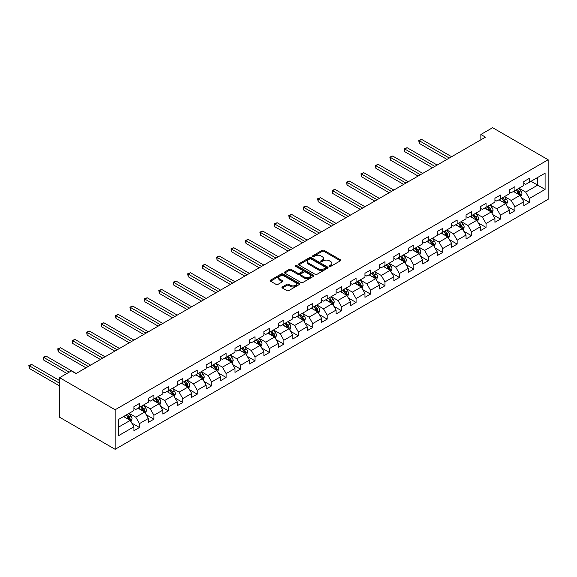 <?xml version="1.0" encoding="UTF-8"?>
<svg xmlns="http://www.w3.org/2000/svg" width="577" height="577" viewBox="0 0 577 577"><rect width="100%" height="100%" fill="white"/><g stroke="black" fill="none" stroke-linecap="round" stroke-linejoin="round"><path stroke-width="0.87" d="M329.445 266.394A0.902 0.519 0 0 0 330.722 266.394L340.372 260.818A1.284 0.743 0 0 0 340.747 260.292A1.284 0.743 0 0 0 340.372 259.765L324.022 250.324A1.284 0.743 0 0 0 322.204 250.324L312.546 255.899A0.902 0.519 0 0 0 312.287 256.267A0.902 0.519 0 0 0 312.546 256.635A0.902 0.519 0 0 0 313.823 256.635L315.071 255.914A4.111 2.373 0 0 1 320.884 255.914L322.247 256.7A4.111 2.373 0 0 1 323.452 258.381A4.111 2.373 0 0 1 322.247 260.054L321 260.775A0.902 0.519 0 0 0 320.733 261.143A0.902 0.519 0 0 0 321 261.511A0.902 0.519 0 0 0 322.269 261.511L323.517 260.79A4.111 2.373 0 0 1 329.337 260.79L330.7 261.576A4.111 2.373 0 0 1 331.905 263.256A4.111 2.373 0 0 1 330.7 264.937L329.445 265.658A0.902 0.519 0 0 0 329.186 266.026A0.902 0.519 0 0 0 329.445 266.394L329.445 265.658M282.319 286.942A1.284 0.743 0 0 0 281.937 287.461A1.284 0.743 0 0 0 282.319 287.988L286.906 290.635A1.284 0.743 0 0 0 288.724 290.635L299.441 284.447A1.284 0.743 0 0 0 299.816 283.927A1.284 0.743 0 0 0 299.441 283.401L283.091 273.96A1.284 0.743 0 0 0 281.273 273.96L270.548 280.148A1.284 0.743 0 0 0 270.173 280.674A1.284 0.743 0 0 0 270.548 281.194L276.094 284.396A1.284 0.743 0 0 0 277.912 284.396L282.499 281.749A1.284 0.743 0 0 0 282.874 281.223A1.284 0.743 0 0 0 282.499 280.696L279.751 279.109A3.44 1.983 0 0 1 278.741 277.71A3.44 1.983 0 0 1 280.862 275.878A3.44 1.983 0 0 1 284.612 276.304L295.374 282.521A3.44 1.983 0 0 1 296.383 283.927A3.44 1.983 0 0 1 294.263 285.759A3.44 1.983 0 0 1 290.519 285.327L288.724 284.288A1.284 0.743 0 0 0 286.906 284.288L282.319 286.942L282.319 287.988L286.906 285.363L286.906 284.288M548.15 159.757L492.614 127.697L480.857 134.484L485.488 137.153L75.984 373.579L71.353 370.903L59.597 377.69L115.14 409.757L548.15 159.757L548.15 199.31L115.14 449.303L115.14 409.757M315.165 274.327A1.284 0.743 0 0 0 316.975 274.327L327.7 268.132A1.284 0.743 0 0 0 328.075 267.613A1.284 0.743 0 0 0 327.7 267.086L311.342 257.645A1.284 0.743 0 0 0 309.524 257.645L298.807 263.833A1.284 0.743 0 0 0 298.432 264.36A1.284 0.743 0 0 0 298.807 264.879L315.165 274.327M296.03 266.588A0.902 0.519 0 0 1 296.946 266.711L296.946 265.644L313.571 275.243A1.284 0.743 0 0 1 313.946 275.77A1.284 0.743 0 0 1 313.571 276.289L302.853 282.485A1.284 0.743 0 0 1 301.035 282.485L284.677 273.036L284.677 271.991A1.284 0.743 0 0 0 284.302 272.517A1.284 0.743 0 0 0 284.677 273.036M284.677 271.991L289.265 269.344A1.284 0.743 0 0 1 291.082 269.344L297.718 273.173A1.284 0.743 0 0 0 299.535 273.173L302.579 271.414A1.284 0.743 0 0 0 302.954 270.887A1.284 0.743 0 0 0 302.579 270.361L295.669 266.379A0.902 0.519 0 0 1 295.41 266.011A0.902 0.519 0 0 1 295.965 265.528A0.902 0.519 0 0 1 296.946 265.644M131.751 423.035L139.483 427.499L139.483 423.597L148.368 418.469L148.368 422.371L153.922 419.162L153.922 415.26L162.808 410.132L162.808 414.034L168.361 410.824L168.361 406.922L177.247 401.794L177.247 405.696L182.801 402.494L182.801 398.592L191.687 393.456L191.687 397.358L197.24 394.156L197.24 390.254L206.126 385.119L206.126 389.021L211.68 385.818L211.68 381.916L220.565 376.788L220.565 380.683L226.119 377.481L226.119 373.579L235.005 368.451L235.005 372.353L240.559 369.143L240.559 365.241L249.444 360.113L249.444 364.015L254.998 360.805L254.998 356.903L263.891 351.775L263.891 355.677L269.445 352.468L269.445 348.566L278.33 343.438L278.33 347.34L283.884 344.13L283.884 340.228L292.77 335.1L292.77 339.002L298.323 335.792L298.323 331.898L307.209 326.762L307.209 330.664L312.763 327.462L312.763 323.56L321.649 318.425L321.649 322.327L327.202 319.124L327.202 315.222L336.088 310.087L336.088 313.989L341.642 310.787L341.642 306.885L350.527 301.757L350.527 305.651L356.081 302.449L356.081 298.547L364.967 293.419L364.967 297.321L370.521 294.111L370.521 290.209L379.406 285.081L379.406 288.983L384.96 285.774L384.96 281.872L393.846 276.744L393.846 280.646L399.399 277.436L399.399 273.534L408.285 268.406L408.285 272.308L413.839 269.098L413.839 265.196L422.725 260.068L422.725 263.97L428.278 260.761L428.278 256.866L437.164 251.731L437.164 255.633L442.718 252.43L442.718 248.528L451.603 243.393L451.603 247.295L457.157 244.093L457.157 240.191L466.043 235.063L466.043 238.957L471.597 235.755L471.597 231.853L480.49 226.725L480.49 230.627L486.043 227.417L486.043 223.515L494.929 218.387L494.929 222.289L500.483 219.08L500.483 215.178L509.368 210.05L509.368 213.952L514.922 210.742L514.922 206.84L523.808 201.712L523.808 205.614L529.361 202.404L529.361 198.502L545.092 189.422L545.092 173.172L537.692 177.449L537.692 185.145L545.092 189.422M139.483 427.499L133.929 430.709L133.929 426.807L118.191 435.887L118.191 419.645L133.929 410.557L133.929 406.655L139.483 403.453L139.483 407.355L148.368 402.219L148.368 398.325L153.922 395.115L153.922 399.017L162.808 393.889L162.808 389.987L168.361 386.778L168.361 390.679L177.247 385.551L177.247 381.649L182.801 378.44L182.801 382.342L191.687 377.214L191.687 373.312L197.24 370.102L197.24 374.004L206.126 368.876L206.126 364.974L211.68 361.765L211.68 365.667L220.565 360.538L220.565 356.636L226.119 353.434L226.119 357.329L235.005 352.201L235.005 348.299L240.559 345.096L240.559 348.998L249.444 343.863L249.444 339.961L254.998 336.759L254.998 340.661L263.891 335.525L263.891 331.624L269.445 328.421L269.445 332.323L278.33 327.188L278.33 323.293L283.884 320.084L283.884 323.985L292.77 318.857L292.77 314.955L298.323 311.746L298.323 315.648L307.209 310.52L307.209 306.618L312.763 303.408L312.763 307.31L321.649 302.182L321.649 298.28L327.202 295.071L327.202 298.973L336.088 293.844L336.088 289.942L341.642 286.733L341.642 290.635L350.527 285.507L350.527 281.605L356.081 278.402L356.081 282.297L364.967 277.169L364.967 273.267L370.521 270.065L370.521 273.967L379.406 268.832L379.406 264.93L384.96 261.727L384.96 265.629L393.846 260.494L393.846 256.592L399.399 253.39L399.399 257.292L408.285 252.163L408.285 248.261L413.839 245.052L413.839 248.954L422.725 243.826L422.725 239.924L428.278 236.714L428.278 240.616L437.164 235.488L437.164 231.586L442.718 228.377L442.718 232.279L451.603 227.15L451.603 223.249L457.157 220.039L457.157 223.941L466.043 218.813L466.043 214.911L471.597 211.709L471.597 215.603L480.49 210.475L480.49 206.573L486.043 203.371L486.043 207.273L494.929 202.138L494.929 198.236L500.483 195.033L500.483 198.935L509.368 193.8L509.368 189.898L514.922 186.696L514.922 190.598L523.808 185.462L523.808 181.567L529.361 178.358L529.361 182.26L545.092 173.172M138.004 408.206L144.668 412.057L135.783 417.185L129.118 413.341M133.929 408.422L135.783 409.49L139.483 407.355M135.783 417.185L139.483 423.597M144.668 412.057L148.368 418.469M152.443 399.868L159.108 403.72L150.222 408.848L143.558 405.004M148.368 400.085L150.222 401.152L153.922 399.017M150.222 408.848L153.922 415.26M159.108 403.72L162.808 410.132M166.883 391.538L173.547 395.382L164.661 400.51L157.997 396.666M162.808 391.747L164.661 392.814L168.361 390.679M164.661 400.51L168.361 406.922M173.547 395.382L177.247 401.794M181.322 383.2L187.987 387.044L179.101 392.172L172.436 388.328M177.247 383.409L179.101 384.477L182.801 382.342M179.101 392.172L182.801 398.592M187.987 387.044L191.687 393.456M195.762 374.862L202.426 378.707L193.54 383.842L186.876 379.991M191.687 375.072L193.54 376.146L197.24 374.004M193.54 383.842L197.24 390.254M202.426 378.707L206.126 385.119M210.201 366.525L216.865 370.369L207.98 375.504L201.315 371.653M206.126 366.741L207.98 367.809L211.68 365.667M207.98 375.504L211.68 381.916M216.865 370.369L220.565 376.788M224.641 358.187L231.305 362.031L222.419 367.167L215.755 363.315M220.565 358.404L222.419 359.471L226.119 357.329M222.419 367.167L226.119 373.579M231.305 362.031L235.005 368.451M239.08 349.85L245.744 353.701L236.858 358.829L230.194 354.978M235.005 350.066L236.858 351.133L240.559 348.998M236.858 358.829L240.559 365.241M245.744 353.701L249.444 360.113M253.519 341.512L260.184 345.363L251.298 350.491L244.634 346.647M249.444 341.728L251.298 342.796L254.998 340.661M251.298 350.491L254.998 356.903M260.184 345.363L263.891 351.775M267.959 333.174L274.623 337.026L265.737 342.154L259.073 338.31M263.891 333.391L265.737 334.458L269.445 332.323M265.737 342.154L269.445 348.566M274.623 337.026L278.33 343.438M282.398 324.837L289.063 328.688L280.177 333.816L273.512 329.972M278.33 325.053L280.177 326.12L283.884 323.985M280.177 333.816L283.884 340.228M289.063 328.688L292.77 335.1M296.838 316.506L303.502 320.35L294.616 325.478L287.952 321.634M292.77 316.715L294.616 317.783L298.323 315.648M294.616 325.478L298.323 331.898M303.502 320.35L307.209 326.762M311.277 308.168L317.941 312.013L309.056 317.148L302.391 313.297M307.209 308.378L309.056 309.452L312.763 307.31M309.056 317.148L312.763 323.56M317.941 312.013L321.649 318.425M325.716 299.831L332.381 303.675L323.495 308.81L316.831 304.959M321.649 300.04L323.495 301.115L327.202 298.973M323.495 308.81L327.202 315.222M332.381 303.675L336.088 310.087M340.163 291.493L346.827 295.337L337.942 300.473L331.27 296.621M336.088 291.71L337.942 292.777L341.642 290.635M337.942 300.473L341.642 306.885M346.827 295.337L350.527 301.757M354.603 283.156L361.267 287.007L352.381 292.135L345.717 288.284M350.527 283.372L352.381 284.439L356.081 282.297M352.381 292.135L356.081 298.547M361.267 287.007L364.967 293.419M369.042 274.818L375.706 278.669L366.821 283.797L360.156 279.946M364.967 275.034L366.821 276.102L370.521 273.967M366.821 283.797L370.521 290.209M375.706 278.669L379.406 285.081M383.481 266.48L390.146 270.332L381.26 275.46L374.596 271.616M379.406 266.697L381.26 267.764L384.96 265.629M381.26 275.46L384.96 281.872M390.146 270.332L393.846 276.744M397.921 258.143L404.585 261.994L395.699 267.122L389.035 263.278M393.846 258.359L395.699 259.426L399.399 257.292M395.699 267.122L399.399 273.534M404.585 261.994L408.285 268.406M412.36 249.812L419.025 253.656L410.139 258.784L403.474 254.94M408.285 250.021L410.139 251.089L413.839 248.954M410.139 258.784L413.839 265.196M419.025 253.656L422.725 260.068M426.8 241.474L433.464 245.319L424.578 250.447L417.914 246.603M422.725 241.684L424.578 242.751L428.278 240.616M424.578 250.447L428.278 256.866M433.464 245.319L437.164 251.731M441.239 233.137L447.903 236.981L439.018 242.116L432.353 238.265M437.164 233.346L439.018 234.421L442.718 232.279M439.018 242.116L442.718 248.528M447.903 236.981L451.603 243.393M455.679 224.799L462.343 228.643L453.457 233.779L446.793 229.927M451.603 225.008L453.457 226.083L457.157 223.941M453.457 233.779L457.157 240.191M462.343 228.643L466.043 235.063M470.118 216.462L476.782 220.306L467.897 225.441L461.232 221.59M466.043 216.678L467.897 217.745L471.597 215.603M467.897 225.441L471.597 231.853M476.782 220.306L480.49 226.725M484.557 208.124L491.222 211.975L482.336 217.103L475.672 213.252M480.49 208.34L482.336 209.408L486.043 207.273M482.336 217.103L486.043 223.515M491.222 211.975L494.929 218.387M498.997 199.786L505.661 203.638L496.775 208.766L490.111 204.922M494.929 200.003L496.775 201.07L500.483 198.935M496.775 208.766L500.483 215.178M505.661 203.638L509.368 210.05M513.436 191.449L520.101 195.3L511.215 200.428L504.55 196.584M509.368 191.665L511.215 192.732L514.922 190.598M511.215 200.428L514.922 206.84M520.101 195.3L523.808 201.712M531.028 181.301L537.692 185.145L525.654 192.091L518.99 188.246M523.808 183.327L525.654 184.395L529.361 182.26M525.654 192.091L529.361 198.502M59.597 377.69L59.597 417.243L115.14 449.303M480.857 134.484L480.857 139.829M118.191 427.341L130.229 420.395L123.557 416.544M130.229 420.395L133.929 426.807M521.63 197.947L529.361 202.404M507.19 206.285L514.922 210.742M492.751 214.615L500.483 219.08M478.311 222.953L486.043 227.417M463.872 231.29L471.597 235.755M449.433 239.628L457.157 244.093M434.993 247.966L442.718 252.43M420.554 256.303L428.278 260.761M406.114 264.641L413.839 269.098M391.675 272.979L399.399 277.436M377.228 281.309L384.96 285.774M362.789 289.647L370.521 294.111M348.349 297.984L356.081 302.449M333.91 306.322L341.642 310.787M319.47 314.66L327.202 319.124M305.031 322.997L312.763 327.462M290.592 331.335L298.323 335.792M276.152 339.673L283.884 344.13M261.713 348.01L269.445 352.468M247.273 356.341L254.998 360.805M232.834 364.678L240.559 369.143M218.394 373.016L226.119 377.481M203.955 381.354L211.68 385.818M189.516 389.691L197.24 394.156M175.076 398.029L182.801 402.494M160.63 406.367L168.361 410.824M146.19 414.704L153.922 419.162M329.806 266.516L330.7 266.004A4.111 2.373 0 0 0 331.905 264.324L331.905 263.256M323.452 258.381L323.452 259.448A4.111 2.373 0 0 1 322.247 261.129L321.36 261.641M340.358 260.826L324.022 251.392A1.284 0.743 0 0 0 322.204 251.392L312.907 256.758M327.686 268.146L311.342 258.712A1.284 0.743 0 0 0 309.524 258.712L298.821 264.893L298.807 263.833M325.428 267.98A0.902 0.519 0 0 0 325.695 267.613A0.902 0.519 0 0 0 325.428 267.245L311.075 258.958A0.902 0.519 0 0 0 309.799 258.958L308.486 259.715A4.111 2.373 0 0 0 307.281 261.395A4.111 2.373 0 0 0 308.486 263.076L318.295 268.738A4.111 2.373 0 0 0 324.108 268.738L325.428 267.98L325.428 269.048A0.902 0.519 0 0 0 325.695 268.68L325.695 267.613M307.281 261.395L307.281 262.463A4.111 2.373 0 0 0 308.486 264.143L308.486 263.076M325.428 269.048L324.108 269.805A4.111 2.373 0 0 1 318.295 269.805L308.486 264.143M284.699 273.051L289.265 270.411L289.265 269.344M302.954 270.887L302.954 271.955A1.284 0.743 0 0 1 302.579 272.481L299.535 274.241A1.284 0.743 0 0 1 297.718 274.241L291.082 270.411A1.284 0.743 0 0 0 289.265 270.411M296.946 266.711L313.556 276.304M304.598 277.148A3.44 1.983 0 0 0 308.342 277.573A3.44 1.983 0 0 0 310.469 275.741A3.44 1.983 0 0 0 309.46 274.335L305.666 272.149A1.284 0.743 0 0 0 303.848 272.149L300.805 273.902A1.284 0.743 0 0 0 300.429 274.428A1.284 0.743 0 0 0 300.805 274.955L304.598 277.148L304.598 278.215A3.44 1.983 0 0 0 308.342 278.641A3.44 1.983 0 0 0 310.469 276.809L310.469 275.741M300.429 274.428L300.429 275.496A1.284 0.743 0 0 0 300.805 276.022L300.805 274.955M304.598 278.215L300.805 276.022M296.383 283.927L296.383 284.995A3.44 1.983 0 0 1 294.263 286.827A3.44 1.983 0 0 1 290.519 286.394L288.724 285.363A1.284 0.743 0 0 0 286.906 285.363M278.741 277.71L278.741 278.778A3.44 1.983 0 0 0 279.751 280.177L279.751 279.109M282.478 281.756L279.751 280.177M299.441 283.401L299.441 284.447L283.091 275.027A1.284 0.743 0 0 0 281.273 275.027L270.57 281.208M520.836 196.562L521.933 193.793A3.469 2.005 -120 0 0 520.829 190.836L518.918 188.29M515.586 192.689L514.287 190.958M451.603 156.713L421.549 139.36L419.234 140.701L419.234 143.37L446.98 159.389M519.567 194.99L520.065 193.937A3.469 2.005 -120 0 0 519.069 191.852L517.158 189.299M516.292 189.804L518.413 192.631A1.767 1.017 60 0 1 518.73 193.172L520.065 193.937M516.047 189.941L517.958 192.494A3.469 2.005 60 0 1 518.954 194.579M419.234 143.37L418.729 140.406L449.288 158.048M418.729 140.406L421.549 139.36M506.397 204.9L507.493 202.13A3.469 2.005 -120 0 0 506.39 199.173L504.478 196.627M501.146 201.027L499.848 199.296M437.164 165.051L407.11 147.698L404.794 149.032L404.794 151.708L432.541 167.727M505.127 203.328L505.625 202.275A3.469 2.005 -120 0 0 504.63 200.19L502.718 197.637M501.853 198.142L503.973 200.969A1.767 1.017 60 0 1 504.291 201.51L505.625 202.275M501.608 198.279L503.519 200.832A3.469 2.005 60 0 1 504.514 202.916M404.794 151.708L404.289 148.743L434.849 166.385M404.289 148.743L407.11 147.698M491.957 213.238L493.054 210.468A3.469 2.005 -120 0 0 491.95 207.511L490.039 204.958M486.707 209.364L485.408 207.633M422.725 173.388L392.67 156.035L390.355 157.37L390.355 160.045L418.101 176.057M490.688 211.665L491.186 210.612A3.469 2.005 -120 0 0 490.19 208.528L488.279 205.975M487.414 206.479L489.527 209.307A1.767 1.017 60 0 1 489.851 209.848L491.186 210.612M487.168 206.616L489.08 209.17A3.469 2.005 60 0 1 490.075 211.254M390.355 160.045L389.85 157.081L420.409 174.723M389.85 157.081L392.67 156.035M477.518 221.575L478.614 218.798A3.469 2.005 -120 0 0 477.511 215.848L475.599 213.295M472.267 217.702L470.969 215.971M408.285 181.726L378.231 164.373L375.916 165.707L375.916 168.383L403.655 184.395M476.249 219.996L476.746 218.95A3.469 2.005 -120 0 0 475.751 216.865L473.84 214.312M472.974 214.817L475.087 217.644A1.767 1.017 60 0 1 475.412 218.178L476.746 218.95M472.729 214.954L474.64 217.507A3.469 2.005 60 0 1 475.636 219.592M375.916 168.383L375.411 165.411L405.97 183.06M375.411 165.411L378.231 164.373M463.071 229.913L464.175 227.136A3.469 2.005 -120 0 0 463.071 224.186L461.16 221.633M457.828 226.04L456.53 224.309M393.846 190.064L363.791 172.711L361.476 174.045L361.476 176.721L389.215 192.732M461.809 228.333L462.3 227.288A3.469 2.005 -120 0 0 461.311 225.203L459.4 222.65M458.527 223.155L460.648 225.982A1.767 1.017 60 0 1 460.973 226.516L462.3 227.288M458.289 223.292L460.201 225.845A3.469 2.005 60 0 1 461.189 227.929M361.476 176.721L360.971 173.749L391.531 191.398M360.971 173.749L363.791 172.711M448.632 238.251L449.735 235.474A3.469 2.005 -120 0 0 448.632 232.524L446.721 229.971M443.388 234.377L442.09 232.646M379.406 198.401L349.352 181.048L347.037 182.382L347.037 185.051L374.776 201.07M447.37 236.671L447.86 235.625A3.469 2.005 -120 0 0 446.872 233.534L444.961 230.988M444.088 231.485L446.209 234.32A1.767 1.017 60 0 1 446.533 234.853L447.86 235.625M443.85 231.629L445.761 234.175A3.469 2.005 60 0 1 446.749 236.267M347.037 185.051L346.525 182.087L377.091 199.736M346.525 182.087L349.352 181.048M434.192 246.588L435.296 243.811A3.469 2.005 -120 0 0 434.192 240.861L432.281 238.308M428.949 242.715L427.651 240.977M364.967 206.732L334.912 189.386L332.597 190.72L332.597 193.389L360.337 209.408M432.93 245.009L433.421 243.963A3.469 2.005 -120 0 0 432.433 241.871L430.521 239.325M429.649 239.823L431.769 242.657A1.767 1.017 60 0 1 432.094 243.191L433.421 243.963M429.411 239.967L431.322 242.513A3.469 2.005 60 0 1 432.31 244.605M332.597 193.389L332.085 190.424L362.652 208.073M332.085 190.424L334.912 189.386M419.753 254.926L420.857 252.149A3.469 2.005 -120 0 0 419.746 249.192L417.842 246.646M414.51 251.053L413.211 249.314M350.527 215.07L320.473 197.716L318.158 199.058L318.158 201.726L345.897 217.745M418.484 253.346L418.981 252.3A3.469 2.005 -120 0 0 417.993 250.209L416.082 247.663M415.209 248.16L417.33 250.995A1.767 1.017 60 0 1 417.654 251.529L418.981 252.3M414.971 248.305L416.882 250.851A3.469 2.005 60 0 1 417.871 252.935M318.158 201.726L317.646 198.762L348.212 216.411M317.646 198.762L320.473 197.716M405.314 263.263L406.417 260.487A3.469 2.005 -120 0 0 405.306 257.53L403.402 254.984M400.07 259.383L398.772 257.652M336.088 223.407L306.034 206.054L303.718 207.395L303.718 210.064L331.458 226.083M404.044 261.684L404.542 260.631A3.469 2.005 -120 0 0 403.554 258.546L401.642 256M400.77 256.498L402.89 259.325A1.767 1.017 60 0 1 403.215 259.866L404.542 260.631M400.532 256.635L402.443 259.188A3.469 2.005 60 0 1 403.431 261.273M303.718 210.064L303.206 207.1L333.773 224.742M303.206 207.1L306.034 206.054M390.874 271.594L391.978 268.824A3.469 2.005 -120 0 0 390.867 265.867L388.956 263.321M385.631 267.721L384.332 265.99M321.649 231.745L291.594 214.392L289.279 215.726L289.279 218.402L317.018 234.421M389.605 270.022L390.102 268.969A3.469 2.005 -120 0 0 389.107 266.884L387.203 264.331M386.33 264.836L388.451 267.663A1.767 1.017 60 0 1 388.768 268.204L390.102 268.969M386.092 264.973L387.996 267.526A3.469 2.005 60 0 1 388.992 269.61M289.279 218.402L288.767 215.437L319.333 233.079M288.767 215.437L291.594 214.392M376.435 279.932L377.538 277.162A3.469 2.005 -120 0 0 376.428 274.205L374.516 271.659M371.191 276.058L369.893 274.327M307.209 240.082L277.155 222.729L274.84 224.064L274.84 226.739L302.579 242.751M375.165 278.359L375.663 277.306A3.469 2.005 -120 0 0 374.668 275.222L372.764 272.669M371.891 273.173L374.011 276.001A1.767 1.017 60 0 1 374.329 276.542L375.663 277.306M371.653 273.31L373.557 275.864A3.469 2.005 60 0 1 374.552 277.948M274.84 226.739L274.327 223.775L304.894 241.417M274.327 223.775L277.155 222.729M361.995 288.269L363.099 285.5A3.469 2.005 -120 0 0 361.988 282.542L360.077 279.989M356.752 284.396L355.454 282.665M292.77 248.42L262.715 231.067L260.4 232.401L260.4 235.077L288.139 251.089M360.726 286.697L361.224 285.644A3.469 2.005 -120 0 0 360.228 283.559L358.317 281.006M357.452 281.511L359.572 284.338A1.767 1.017 60 0 1 359.889 284.872L361.224 285.644M357.206 281.648L359.118 284.201A3.469 2.005 60 0 1 360.113 286.286M260.4 235.077L259.888 232.113L290.455 249.754M259.888 232.113L262.715 231.067M347.556 296.607L348.659 293.83A3.469 2.005 -120 0 0 347.549 290.88L345.637 288.327M342.305 292.734L341.014 291.003M278.33 256.758L248.269 239.405L245.961 240.739L245.961 243.415L273.7 259.426M346.287 295.027L346.784 293.981A3.469 2.005 -120 0 0 345.789 291.897L343.878 289.344M343.012 289.849L345.133 292.676A1.767 1.017 60 0 1 345.45 293.21L346.784 293.981M342.767 289.986L344.678 292.539A3.469 2.005 60 0 1 345.673 294.623M245.961 243.415L245.449 240.443L276.015 258.092M245.449 240.443L248.269 239.405M333.117 304.945L334.22 302.168A3.469 2.005 -120 0 0 333.109 299.218L331.198 296.665M327.866 301.071L326.568 299.34M263.884 265.095L233.829 247.742L231.521 249.076L231.521 251.752L259.261 267.764M331.847 303.365L332.345 302.319A3.469 2.005 -120 0 0 331.349 300.235L329.438 297.682M328.573 298.186L330.693 301.014A1.767 1.017 60 0 1 331.01 301.547L332.345 302.319M328.327 298.323L330.239 300.869A3.469 2.005 60 0 1 331.234 302.961M231.521 251.752L231.009 248.781L261.576 266.43M231.009 248.781L233.829 247.742M318.677 313.282L319.773 310.505A3.469 2.005 -120 0 0 318.67 307.555L316.759 305.002M313.426 309.409L312.128 307.678M249.444 273.433L219.39 256.08L217.075 257.414L217.075 260.083L244.821 276.102M317.408 311.703L317.905 310.657A3.469 2.005 -120 0 0 316.91 308.565L314.999 306.019M314.133 306.517L316.254 309.351A1.767 1.017 60 0 1 316.571 309.885L317.905 310.657M313.888 306.661L315.799 309.207A3.469 2.005 60 0 1 316.795 311.299M217.075 260.083L216.57 257.118L247.136 274.767M216.57 257.118L219.39 256.08M304.238 321.62L305.334 318.843A3.469 2.005 -120 0 0 304.23 315.893L302.319 313.34M298.987 317.747L297.689 316.008M235.005 281.764L204.95 264.417L202.635 265.752L202.635 268.42L230.382 284.439M302.968 320.04L303.466 318.994A3.469 2.005 -120 0 0 302.471 316.903L300.559 314.357M299.694 314.854L301.814 317.689A1.767 1.017 60 0 1 302.132 318.223L303.466 318.994M299.449 314.999L301.36 317.545A3.469 2.005 60 0 1 302.355 319.636M202.635 268.42L202.13 265.456L232.69 283.105M202.13 265.456L204.95 264.417M289.798 329.957L290.895 327.181A3.469 2.005 -120 0 0 289.791 324.224L287.88 321.677M284.548 326.077L283.249 324.346M220.565 290.101L190.511 272.748L188.196 274.089L188.196 276.758L215.942 292.777M288.529 328.378L289.027 327.325A3.469 2.005 -120 0 0 288.031 325.24L286.12 322.694M285.254 323.192L287.368 326.019A1.767 1.017 60 0 1 287.692 326.56L289.027 327.325M285.009 323.336L286.92 325.882A3.469 2.005 60 0 1 287.916 327.967M188.196 276.758L187.691 273.794L218.25 291.443M187.691 273.794L190.511 272.748M275.359 338.288L276.455 335.518A3.469 2.005 -120 0 0 275.352 332.561L273.44 330.015M270.108 334.415L268.81 332.684M206.126 298.439L176.072 281.086L173.756 282.427L173.756 285.096L201.496 301.115M274.089 336.716L274.587 335.663A3.469 2.005 -120 0 0 273.592 333.578L271.68 331.025M270.815 331.53L272.928 334.357A1.767 1.017 60 0 1 273.253 334.898L274.587 335.663M270.57 331.667L272.481 334.22A3.469 2.005 60 0 1 273.476 336.304M173.756 285.096L173.251 282.131L203.811 299.773M173.251 282.131L176.072 281.086M260.919 346.626L262.016 343.856A3.469 2.005 -120 0 0 260.912 340.899L259.001 338.353M255.669 342.752L254.37 341.021M191.687 306.776L161.632 289.423L159.317 290.758L159.317 293.433L187.056 309.452M259.65 345.053L260.148 344A3.469 2.005 -120 0 0 259.152 341.916L257.241 339.363M256.376 339.867L258.489 342.695A1.767 1.017 60 0 1 258.813 343.236L260.148 344M256.13 340.004L258.042 342.558A3.469 2.005 60 0 1 259.037 344.642M159.317 293.433L158.812 290.469L189.371 308.111M158.812 290.469L161.632 289.423M246.473 354.963L247.576 352.194A3.469 2.005 -120 0 0 246.473 349.236L244.561 346.683M241.229 351.09L239.931 349.359M177.247 315.114L147.193 297.761L144.877 299.095L144.877 301.771L172.617 317.783M245.211 353.391L245.701 352.338A3.469 2.005 -120 0 0 244.713 350.253L242.802 347.7M241.929 348.205L244.049 351.032A1.767 1.017 60 0 1 244.374 351.573L245.701 352.338M241.691 348.342L243.602 350.895A3.469 2.005 60 0 1 244.59 352.98M144.877 301.771L144.373 298.807L174.932 316.448M144.373 298.807L147.193 297.761M232.033 363.301L233.137 360.531A3.469 2.005 -120 0 0 232.033 357.574L230.122 355.021M226.79 359.428L225.492 357.697M162.808 323.452L132.753 306.098L130.438 307.433L130.438 310.109L158.177 326.12M230.771 361.729L231.262 360.675A3.469 2.005 -120 0 0 230.273 358.591L228.362 356.038M227.489 356.543L229.61 359.37A1.767 1.017 60 0 1 229.934 359.904L231.262 360.675M227.251 356.68L229.163 359.233A3.469 2.005 60 0 1 230.151 361.317M130.438 310.109L129.926 307.137L160.493 324.786M129.926 307.137L132.753 306.098M217.594 371.638L218.697 368.862A3.469 2.005 -120 0 0 217.594 365.912L215.683 363.359M212.35 367.765L211.052 366.034M148.368 331.789L118.314 314.436L115.999 315.77L115.999 318.446L143.738 334.458M216.332 370.059L216.822 369.013A3.469 2.005 -120 0 0 215.834 366.929L213.923 364.375M213.05 364.88L215.171 367.708A1.767 1.017 60 0 1 215.495 368.241L216.822 369.013M212.812 365.017L214.723 367.571A3.469 2.005 60 0 1 215.711 369.655M115.999 318.446L115.487 315.475L146.053 333.124M115.487 315.475L118.314 314.436M203.154 379.976L204.258 377.199A3.469 2.005 -120 0 0 203.147 374.249L201.243 371.696M197.911 376.103L196.613 374.372M133.929 340.127L103.874 322.774L101.559 324.108L101.559 326.777L129.298 342.796M201.885 378.397L202.383 377.351A3.469 2.005 -120 0 0 201.395 375.266L199.483 372.713M198.611 373.211L200.731 376.045A1.767 1.017 60 0 1 201.056 376.579L202.383 377.351M198.373 373.355L200.284 375.901A3.469 2.005 60 0 1 201.272 377.993M101.559 326.777L101.047 323.812L131.614 341.461M101.047 323.812L103.874 322.774M188.715 388.314L189.819 385.537A3.469 2.005 -120 0 0 188.708 382.587L186.797 380.034M183.472 384.441L182.173 382.702M119.489 348.458L89.435 331.111L87.12 332.446L87.12 335.114L114.859 351.133M187.446 386.734L187.943 385.688A3.469 2.005 -120 0 0 186.955 383.597L185.044 381.051M184.171 381.548L186.292 384.383A1.767 1.017 60 0 1 186.616 384.917L187.943 385.688M183.933 381.693L185.844 384.239A3.469 2.005 60 0 1 186.833 386.33M87.12 335.114L86.608 332.15L117.174 349.799M86.608 332.15L89.435 331.111M174.276 396.651L175.379 393.875A3.469 2.005 -120 0 0 174.268 390.917L172.357 388.371M169.032 392.778L167.734 391.04M105.05 356.795L74.996 339.449L72.68 340.783L72.68 343.452L100.42 359.471M173.006 395.072L173.504 394.026A3.469 2.005 -120 0 0 172.509 391.934L170.604 389.388M169.732 389.886L171.852 392.721A1.767 1.017 60 0 1 172.17 393.254L173.504 394.026M169.494 390.03L171.398 392.576A3.469 2.005 60 0 1 172.393 394.661M72.68 343.452L72.168 340.488L102.735 358.137M72.168 340.488L74.996 339.449M159.836 404.989L160.94 402.212A3.469 2.005 -120 0 0 159.829 399.255L157.918 396.709M154.593 401.109L153.294 399.378M90.611 365.133L60.556 347.78L58.241 349.121L58.241 351.79L85.98 367.809M158.567 403.41L159.064 402.357A3.469 2.005 -120 0 0 158.069 400.272L156.165 397.726M155.292 398.224L157.413 401.051A1.767 1.017 60 0 1 157.73 401.592L159.064 402.357M155.054 398.361L156.958 400.914A3.469 2.005 60 0 1 157.954 402.998M58.241 351.79L57.729 348.825L88.295 366.467M57.729 348.825L60.556 347.78M145.397 413.32L146.5 410.55A3.469 2.005 -120 0 0 145.39 407.593L143.478 405.047M140.153 409.446L138.855 407.715M76.171 373.47L46.11 356.117L43.802 357.459L43.802 360.127L66.91 373.47M144.127 411.747L144.625 410.694A3.469 2.005 -120 0 0 143.63 408.61L141.718 406.057M140.853 406.561L142.973 409.389A1.767 1.017 60 0 1 143.291 409.93L144.625 410.694M140.608 406.698L142.519 409.252A3.469 2.005 60 0 1 143.514 411.336M43.802 360.127L43.289 357.163L69.226 372.136M43.289 357.163L46.11 356.117M130.957 421.657L132.061 418.888A3.469 2.005 -120 0 0 130.95 415.93L129.039 413.384M125.707 417.784L124.416 416.053M59.597 380.582L31.67 364.455L29.362 365.789L29.362 368.465L59.597 385.926M129.688 420.085L130.186 419.032A3.469 2.005 -120 0 0 129.19 416.947L127.279 414.394M126.413 414.899L128.534 417.726A1.767 1.017 60 0 1 128.851 418.267L130.186 419.032M126.168 415.036L128.08 417.589A3.469 2.005 60 0 1 129.075 419.674M29.362 368.465L28.85 365.501L59.597 383.251M28.85 365.501L31.67 364.455M330.7 266.004L330.7 264.937M321 261.511L321 260.775M322.247 261.129L322.247 260.054M312.546 256.635L312.546 255.899M322.204 251.392L322.204 250.324M324.022 251.392L324.022 250.324M340.372 260.818L340.372 259.765M309.524 258.712L309.524 257.645M311.342 258.712L311.342 257.645M327.7 268.132L327.7 267.086M318.295 269.805L318.295 268.738M324.108 269.805L324.108 268.738M291.082 270.411L291.082 269.344M297.718 274.241L297.718 273.173M299.535 274.241L299.535 273.173M302.579 272.481L302.579 271.414M313.571 276.289L313.571 275.243M288.724 285.363L288.724 284.288M290.519 286.394L290.519 285.327M282.499 281.749L282.499 280.696M270.548 281.194L270.548 280.148M281.273 275.027L281.273 273.96M283.091 275.027L283.091 273.96M519.762 195.098L521.911 193.858M519.069 191.852L520.829 190.836M516.603 193.281L517.958 192.494M505.322 203.436L507.471 202.195M504.63 200.19L506.39 199.173M502.163 201.611L503.519 200.832M490.883 211.773L493.032 210.533M490.19 208.528L491.95 207.511M487.724 209.949L489.08 209.17M476.443 220.111L478.593 218.871M475.751 216.865L477.511 215.848M473.284 218.286L474.64 217.507M462.004 228.449L464.153 227.208M461.311 225.203L463.071 224.186M458.845 226.624L460.201 225.845M447.564 236.786L449.714 235.546M446.872 233.534L448.632 232.524M444.405 234.962L445.761 234.175M433.118 245.124L435.274 243.876M432.433 241.871L434.192 240.861M429.966 243.299L431.322 242.513M418.678 253.462L420.835 252.214M417.993 250.209L419.746 249.192M415.527 251.637L416.882 250.851M404.239 261.792L406.396 260.552M403.554 258.546L405.306 257.53M401.08 259.975L402.443 259.188M389.8 270.13L391.956 268.889M389.107 266.884L390.867 265.867M386.64 268.312L387.996 267.526M375.36 278.467L377.517 277.227M374.668 275.222L376.428 274.205M372.201 276.643L373.557 275.864M360.921 286.805L363.077 285.565M360.228 283.559L361.988 282.542M357.762 284.98L359.118 284.201M346.481 295.143L348.631 293.902M345.789 291.897L347.549 290.88M343.322 293.318L344.678 292.539M332.042 303.48L334.191 302.24M331.349 300.235L333.109 299.218M328.883 301.656L330.239 300.869M317.602 311.818L319.752 310.577M316.91 308.565L318.67 307.555M314.443 309.993L315.799 309.207M303.163 320.156L305.312 318.908M302.471 316.903L304.23 315.893M300.004 318.331L301.36 317.545M288.724 328.493L290.873 327.246M288.031 325.24L289.791 324.224M285.565 326.669L286.92 325.882M274.284 336.824L276.433 335.583M273.592 333.578L275.352 332.561M271.125 335.006L272.481 334.22M259.845 345.161L261.994 343.921M259.152 341.916L260.912 340.899M256.686 343.337L258.042 342.558M245.405 353.499L247.555 352.258M244.713 350.253L246.473 349.236M242.246 351.674L243.602 350.895M230.966 361.837L233.115 360.596M230.273 358.591L232.033 357.574M227.807 360.012L229.163 359.233M216.519 370.174L218.676 368.934M215.834 366.929L217.594 365.912M213.367 368.35L214.723 367.571M202.08 378.512L204.236 377.271M201.395 375.266L203.147 374.249M198.921 376.687L200.284 375.901M187.64 386.85L189.797 385.602M186.955 383.597L188.708 382.587M184.481 385.025L185.844 384.239M173.201 395.187L175.358 393.94M172.509 391.934L174.268 390.917M170.042 393.363L171.398 392.576M158.762 403.518L160.918 402.277M158.069 400.272L159.829 399.255M155.602 401.7L156.958 400.914M144.322 411.855L146.479 410.615M143.63 408.61L145.39 407.593M141.163 410.038L142.519 409.252M129.883 420.193L132.032 418.952M129.19 416.947L130.95 415.93M126.724 418.368L128.08 417.589"/></g></svg>
